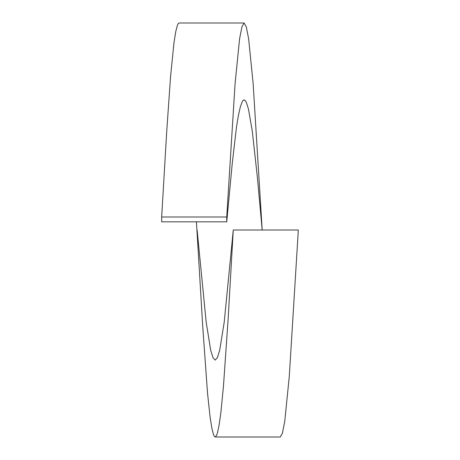 <?xml version="1.0" encoding="UTF-8"?>
<svg xmlns="http://www.w3.org/2000/svg" width="460" height="460" viewBox="0 0 460 460"><rect width="100%" height="100%" fill="white"/><g stroke="black" fill="none" stroke-linecap="round" stroke-linejoin="round"><path stroke-width="0.69" d="M215.194 437L216.568 435.442L217.413 433.021L219.138 424.862L220.88 412.453L223.428 386.647L228.177 318.4L233.266 230L298.327 230L289.288 376.372L284.769 421.239L282.446 433.096L280.255 437L215.194 437L214.389 436.448L213.561 434.792L211.847 428.151L210.105 417.174L207.529 393.202L202.814 327.773L196.431 221.829M226.734 221.829L226.734 216.999L161.673 216.999L161.673 221.829L226.734 221.829L232.271 163.26L236.457 127.322L238.378 115.552L240.333 106.898L242.265 101.637L243.202 100.32L244.111 99.883L245.496 100.884L246.445 102.655L248.388 108.813L252.241 130.778L257.427 177.802L262.183 230L253.144 83.628L248.63 38.761L246.301 26.904L244.111 23L241.92 26.898L239.591 38.755L235.077 83.628L226.734 216.999M244.111 23L179.055 23L178.244 23.552L177.416 25.208L175.703 31.849L173.96 42.826L170.562 76.578L166.669 132.221L161.673 216.999M233.266 230L224.233 322.006L219.713 350.209L217.39 357.661L215.194 360.117L213.003 357.661L210.68 350.209L206.16 322.006L197.127 230"/></g></svg>
